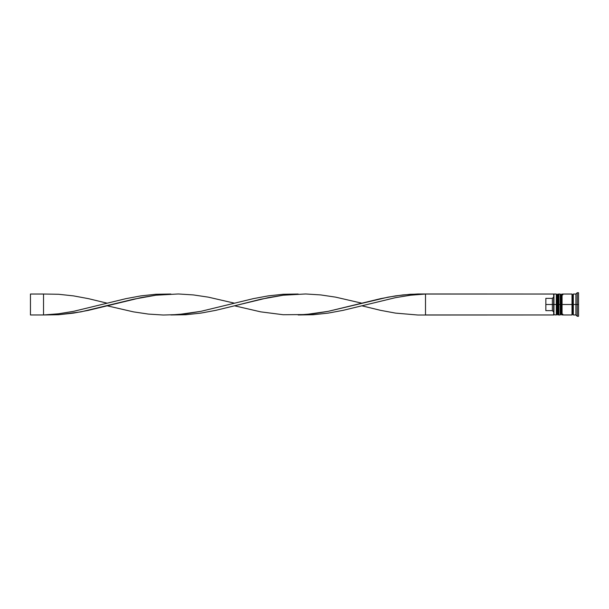 <?xml version="1.0" encoding="UTF-8"?>
<svg xmlns="http://www.w3.org/2000/svg" width="609" height="609" viewBox="0 0 609 609"><rect width="100%" height="100%" fill="white"/><g stroke="black" fill="none" stroke-linecap="round" stroke-linejoin="round"><path stroke-width="0.91" d="M557.098 304.5L557.098 314.183L557.098 304.5L557.098 314.183L557.098 304.5L557.882 304.5L556.314 304.5L556.314 314.967L556.314 304.5L553.695 304.5L553.695 314.617L553.695 294.383L553.695 304.5L552.386 304.5L552.386 298.357L545.847 298.357L545.847 304.5L553.954 304.5L553.954 314.967L553.954 304.5L556.314 304.5L556.314 294.033L556.314 304.5L557.098 304.5L557.098 294.817L557.098 304.5M572.011 294.033L572.011 304.5L562.853 304.5L572.666 304.5L572.666 294.817L572.666 304.5L573.32 304.5L572.666 304.5L572.666 314.183L572.666 304.5L572.011 304.5L572.011 314.967L572.011 294.033L562.853 294.033L562.853 294.832L562.069 294.033L562.069 304.5L562.069 294.033L561.018 294.817L561.018 304.5L561.018 294.817L561.018 304.5L561.803 304.5L561.803 294.033L562.069 314.967L562.069 304.5L562.853 304.5L561.803 304.5L561.803 314.967L561.803 304.5L558.925 304.5L558.925 314.168L558.141 314.967L558.141 304.5L558.925 304.5L558.141 304.5L557.882 314.967L557.882 304.5L557.882 314.967L557.098 314.183L556.314 314.967L553.695 314.701M558.141 304.5L558.141 294.033L558.141 304.5M558.925 294.033L558.925 304.5L560.234 304.5L560.234 314.967L560.234 294.033L558.925 294.033L558.925 294.832L557.882 294.033L557.882 304.5L557.882 294.033L557.098 294.817L556.314 294.033L553.954 294.033L553.954 304.5L553.695 294.299M561.018 304.5L561.018 314.183L561.018 294.817L560.234 294.033L560.234 304.5L561.018 304.5M577.241 304.5L575.931 304.5L575.931 314.967L575.931 304.5L573.32 304.5L573.32 314.967L573.32 304.5L575.931 304.5L575.931 294.033L575.931 304.5L577.241 304.5L577.241 316.277L577.241 304.5L578.55 304.5L577.241 304.5L577.241 292.723L577.241 304.5M558.925 294.832L558.925 314.168M562.853 294.832L562.853 294.033M578.55 316.277L578.55 304.5L578.55 316.277L577.241 316.277L575.931 314.967L573.32 314.967M553.695 297.025L552.386 298.357L552.386 310.643L553.695 311.975L552.386 310.643L552.386 304.5L545.847 304.5L545.847 310.643L552.386 310.643L545.847 310.643L545.847 298.357L552.386 298.357L553.695 297.025M578.55 292.723L578.55 304.5L578.55 292.723L577.241 292.723L575.931 294.033L573.32 294.033L573.32 304.5L573.32 294.033M553.695 314.967L425.501 314.967L425.501 294.033L553.695 294.033L418.01 293.972L403.029 294.916L388.055 297.146L328.137 311.351L313.155 313.787L298.174 314.967L313.155 314.731L328.137 313.117L343.118 310.339L395.546 297.649L410.519 295.213L425.501 294.033L410.519 295.213L395.546 297.649L361.837 305.809L380.564 310.339L395.546 313.117L418.01 315.028L553.695 314.967M170.855 294.033L155.874 294.269L140.892 295.883L125.918 298.661L73.491 311.351L58.51 313.787L43.528 314.967L58.51 314.731L73.491 313.117L88.472 310.339L140.892 297.649L155.874 295.213L170.855 294.033M425.501 314.967L425.501 294.033L410.519 294.269L395.546 295.883L380.564 298.661L361.837 303.191L335.628 297.146L320.646 294.916L305.665 293.972L283.2 295.213L260.728 299.24L234.518 305.809L260.728 311.854L283.2 314.731L305.665 314.548L328.137 311.351L361.837 303.191M107.192 305.809L133.409 311.854L148.383 314.084L163.364 315.028L178.346 314.548L200.81 311.351L234.518 303.191L208.301 297.146L193.319 294.916L178.346 293.972L155.874 295.213L133.409 299.24L80.982 311.854L58.51 314.731L43.528 314.967L58.51 313.787L73.491 311.351L107.192 303.191L88.472 298.661L73.491 295.883L58.51 294.269L43.528 294.033L43.528 314.967L30.45 314.967L43.528 314.967L43.528 294.033L30.45 294.033L43.528 294.033M298.174 294.033L283.2 294.269L268.219 295.883L253.237 298.661L200.81 311.351L185.836 313.787L170.855 314.967L185.836 314.731L200.81 313.117L215.792 310.339L268.219 297.649L283.2 295.213L298.174 294.033M30.45 314.967L30.45 294.033L30.45 314.967M562.853 314.183L562.069 314.967L561.018 314.183L560.234 314.967L558.925 314.967M572.011 314.838L572.666 314.183L573.32 314.838M572.011 294.162L572.666 294.817L573.32 294.162M572.011 314.967L562.853 314.967"/></g></svg>

